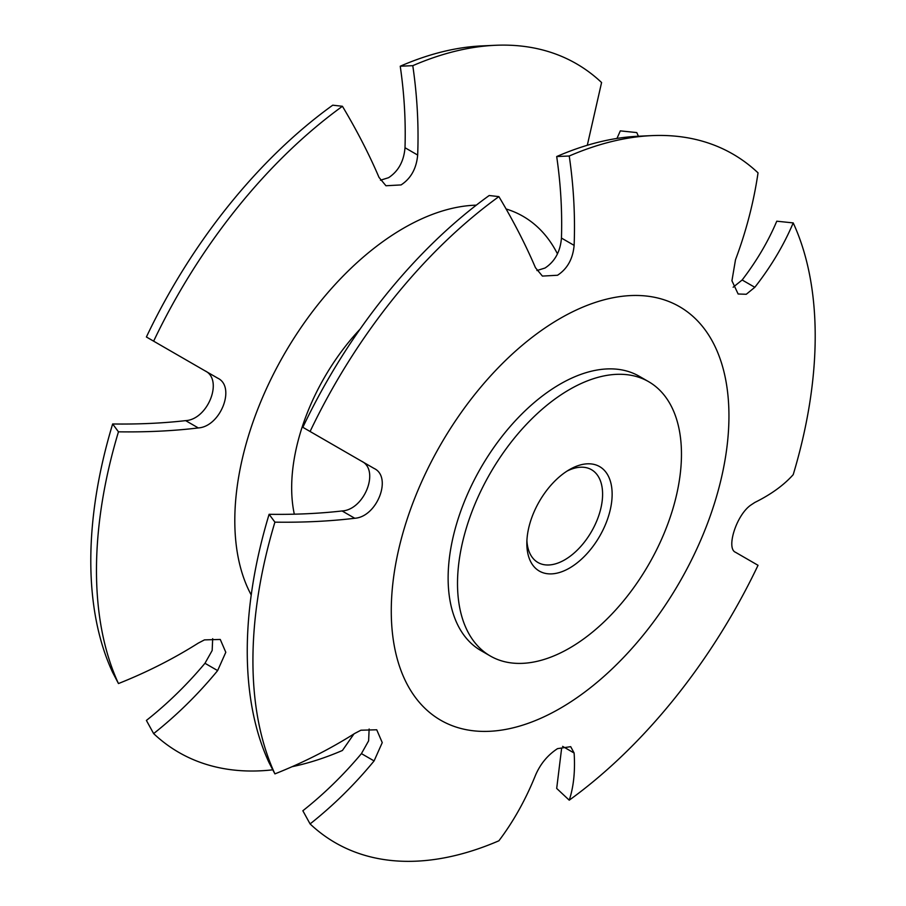 <?xml version="1.0" encoding="UTF-8"?>
<svg xmlns="http://www.w3.org/2000/svg" width="906" height="906" viewBox="0 0 906 906"><rect width="100%" height="100%" fill="white"/><g stroke="black" fill="none" stroke-linecap="round" stroke-linejoin="round"><path stroke-width="1.36" d="M536.918 270.543L545.016 268.029C554.846 261.585 560.327 251.596 561.448 238.063C562.298 211.211 560.712 184.031 556.692 156.545L569.24 156.002C573.657 186.172 575.287 215.968 574.121 245.379C572.909 258.856 567.371 268.81 557.53 275.254L542.4 276.081L535.457 267.7C525.616 244.654 513.419 220.951 498.889 196.613L489.195 195.515A389.886 225.107 -60 0 0 302.853 427.315L374.087 468.447C392.525 476.964 377.1 516.896 354.756 518.266C329.875 521.267 303.261 522.558 274.914 522.15L269.105 514.302A389.886 225.107 -60 0 0 269.105 762.75L274.914 773.883C303.261 762.625 329.875 749.137 354.756 733.43L360.916 730.213L376.726 729.783L382.253 742.614L374.087 760.927C354.71 784.483 333.374 805.479 310.09 823.928L302.853 810.757C324.065 793.95 343.589 774.902 361.426 753.622L368.617 740.836L369.138 729.013M310.09 823.928A397.598 229.558 -60 0 0 498.889 840.791C513.419 821.561 525.616 799.749 535.457 775.343C540.316 763.973 547.677 755.072 557.53 748.639L570.701 746.669L574.121 753.022C575.287 771.063 573.657 786.782 569.24 800.179A397.598 229.558 -60 0 0 758.039 565.299L735.491 552.275C726 548.549 736.148 515.491 750.621 505.22L754.823 502.456C771.029 494.438 783.826 485.174 793.214 474.642A397.598 229.558 -60 0 0 793.214 222.91C783.826 245.107 771.029 266.568 754.823 287.293L746.272 294.269L738.13 293.997L731.935 280.769L735.491 259.796C746.193 231.234 753.713 202.264 758.039 172.865A397.598 229.558 -60 0 0 651.629 135.628A397.598 229.558 -60 0 0 569.24 156.002M380.463 180.215L388.561 177.701C398.391 171.257 403.872 161.268 405.005 147.735C405.843 120.883 404.257 93.703 400.237 66.217L412.785 65.674C417.202 95.843 418.832 125.64 417.666 155.051C416.454 168.527 410.916 178.482 401.075 184.926L385.945 185.753L379.002 177.372C369.161 154.326 356.964 130.623 342.434 106.285L332.74 105.187A389.886 225.107 -60 0 0 146.398 336.987L217.633 378.119C236.07 386.635 220.645 426.567 198.301 427.938C173.42 430.939 146.806 432.23 118.46 431.822L112.65 423.974A389.886 225.107 -60 0 0 112.65 672.422L118.46 683.554C146.806 672.297 173.42 658.809 198.301 643.101L204.462 639.885L220.271 639.455L225.798 652.286L217.633 670.599C198.255 694.155 176.919 715.151 153.635 733.6L146.398 720.429C167.61 703.622 187.134 684.574 204.971 663.283L212.163 650.508L212.684 638.685M616.963 138.437L620.316 130.872L636.759 132.582A397.598 229.558 -60 0 1 638.402 136.228M400.237 66.217A389.886 225.107 -60 0 1 481.765 45.912L495.174 45.3A397.598 229.558 -60 0 1 601.584 82.537L587.303 145.266M153.635 341.166A397.598 229.558 -60 0 1 342.434 106.285M118.46 683.554A397.598 229.558 -60 0 1 118.46 431.822M353.94 733.939L342.434 750.462A397.598 229.558 -60 0 1 292.106 766.691M272.785 769.817A397.598 229.558 -60 0 1 153.635 733.6M569.24 800.179L556.692 788.435L561.584 748.684M733.147 287.225L742.15 279.988C756.68 261.019 768.22 241.426 776.77 221.2L793.214 222.91M556.692 156.545A389.886 225.107 -60 0 1 638.22 136.24L651.629 135.628M310.09 431.494A397.598 229.558 -60 0 1 498.889 196.613M274.914 773.883A397.598 229.558 -60 0 1 274.914 522.15M569.489 469.602L569.489 469.602A60.317 34.824 -60 0 1 612.139 494.223A60.317 34.824 -60 0 1 569.489 568.096A60.317 34.824 -60 0 1 526.839 543.475A60.317 34.824 -60 0 1 569.489 469.602L569.489 469.602M526.907 540.599A53.579 30.929 120 0 0 537.938 562.49A53.579 30.929 120 0 0 564.721 559.84A53.579 30.929 120 0 0 599.715 512.626A53.579 30.929 120 0 0 591.505 469.704A53.579 30.929 120 0 0 567.031 471.097M294.314 514.178A158.369 91.438 -60 0 1 360.067 329.161M490.305 656.001L480.927 650.576A158.369 91.438 -60 0 1 456.647 523.679A158.369 91.438 -60 0 1 560.112 384.121A158.369 91.438 -60 0 1 639.285 376.284L648.673 381.698A158.369 91.438 120 0 0 569.489 389.546A158.369 91.438 120 0 0 466.035 529.093A158.369 91.438 120 0 0 490.305 656.001A158.369 91.438 120 0 0 569.489 648.152A158.369 91.438 120 0 0 672.943 508.594A158.369 91.438 120 0 0 648.673 381.698M412.785 65.674A397.598 229.558 -60 0 1 495.174 45.3M269.105 514.302C294.926 514.676 319.252 513.566 342.094 510.961C364.518 509.761 380.09 469.806 361.426 461.131L374.087 468.447L361.426 461.131M112.65 423.974C138.471 424.348 162.797 423.238 185.639 420.633C208.063 419.433 223.635 379.478 204.971 370.803L217.633 378.119M251.222 594.97A238.776 137.859 -60 0 1 403.657 228.142A238.776 137.859 -60 0 1 476.273 205.164M560.112 708.401A238.776 137.859 -60 0 1 391.267 610.916A238.776 137.859 -60 0 1 560.112 318.47A238.776 137.859 -60 0 1 728.945 415.956A238.776 137.859 -60 0 1 560.112 708.401M506.103 208.98A238.776 137.859 -60 0 1 557.473 253.895M562.615 746.374L574.121 753.022M405.005 147.735L417.666 155.051M185.639 420.633L198.301 427.938M204.971 663.283L217.633 670.599M742.15 279.988L754.823 287.293M561.448 238.063L574.121 245.379M342.094 510.961L354.756 518.266M361.426 753.622L374.087 760.927"/></g></svg>
